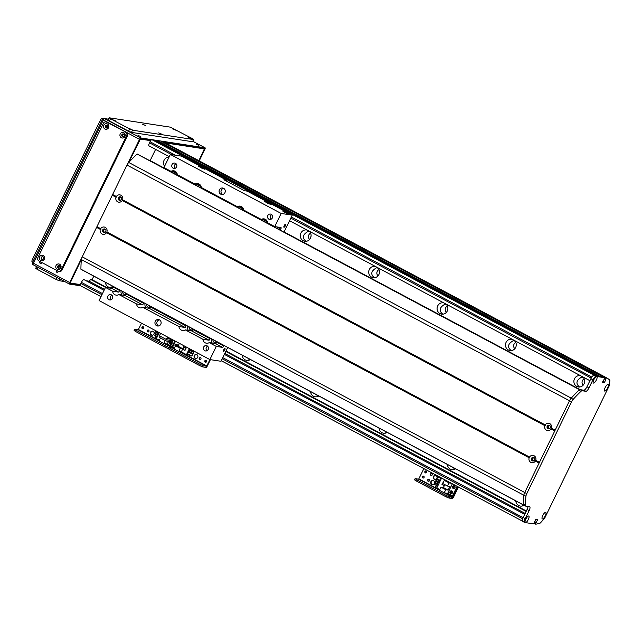 <?xml version="1.0" encoding="UTF-8"?>
<svg xmlns="http://www.w3.org/2000/svg" width="642" height="642" viewBox="0 0 642 642"><rect width="100%" height="100%" fill="white"/><g stroke="black" fill="none" stroke-linecap="round" stroke-linejoin="round"><path stroke-width="0.96" d="M105.617 287.431L90.699 279.487L92.055 279.695L106.965 287.64M225.992 351.03L526.36 511M526.159 511.409L225.791 351.439M92.055 279.695L93.796 276.124M105.424 282.311A5.722 5.393 -81.3 0 0 112.936 287.07M242.211 355.17A5.722 5.393 -81.3 0 0 250.42 359.536M310.608 391.596A5.722 5.393 -81.3 0 0 318.809 395.962M379.005 428.021A5.722 5.393 -81.3 0 0 387.206 432.387M447.394 464.447A5.722 5.393 -81.3 0 0 455.603 468.812M515.791 500.872A5.722 5.393 -81.3 0 0 524.008 505.238M155.605 149.385L150.14 160.596L169.576 170.949M181.726 177.425L183.403 178.315M205.665 190.168L207.342 191.067M248.069 212.759L249.746 213.65M272.007 225.502L273.685 226.401M284.077 231.931L580.248 389.67M169.071 157.049A5.722 5.393 -81.3 0 0 164.577 166.27M307.125 230.085A5.722 5.393 -81.3 0 0 300.36 234.803A5.722 5.393 -81.3 0 0 310.608 237.885A5.722 5.393 -81.3 0 0 309.131 231.152M375.522 266.51A5.722 5.393 -81.3 0 0 368.757 271.229A5.722 5.393 -81.3 0 0 378.997 274.319A5.722 5.393 -81.3 0 0 377.528 267.578M443.911 302.936A5.722 5.393 -81.3 0 0 437.146 307.654A5.722 5.393 -81.3 0 0 447.394 310.744A5.722 5.393 -81.3 0 0 445.917 304.003M512.308 339.361A5.722 5.393 -81.3 0 0 505.543 344.08A5.722 5.393 -81.3 0 0 515.791 347.17A5.722 5.393 -81.3 0 0 514.314 340.429M580.705 375.787A5.722 5.393 -81.3 0 0 573.94 380.513A5.722 5.393 -81.3 0 0 584.18 383.595A5.722 5.393 -81.3 0 0 582.711 376.862M605.037 376.99A114.445 36.45 118 0 0 604.997 376.966L604.042 377.255L161.527 141.577M523.792 505.085A4.085 1.3 -62 0 1 523.647 505.045A4.085 1.3 -62 0 1 523.334 504.211A106.275 33.849 -62 0 1 523.88 495.151A4.085 1.3 -62 0 1 524.739 492.518L569.502 400.744A4.085 1.3 -62 0 1 571.155 398.225A106.275 33.849 -62 0 1 578.907 390.272A4.085 1.3 -62 0 1 580.095 389.646L583.811 390.216A4.085 1.3 118 0 0 586.948 386.773L590.873 378.732A4.085 1.3 -62 0 1 594.01 375.289L602.886 376.645L604.941 377.737L160.388 140.967L602.902 376.645L599.379 376.34M155.982 140.301L598.488 375.971L597.477 376.052M596.587 375.682L154.072 139.996L596.587 375.682L594.412 375.345L151.897 139.667A2.456 0.778 118 0 0 150.019 141.738L149.482 142.829A3.266 1.043 118 0 0 149.032 145.886L169.263 156.664M154.072 139.996L151.897 139.667M598.48 375.971L155.966 140.293L154.923 140.454M160.372 140.967L156.825 140.742M534.24 522.09L535.629 522.829L535.139 524.089L534 523.479L535.765 524.185A114.445 36.45 118 0 0 540.307 523.029L544.601 518.319L609.314 385.633L609.9 380.345A114.445 36.45 118 0 0 607.035 378.058L162.482 141.288L161.551 141.537M84.038 279.663L104.068 290.336L84.07 279.679A3.266 1.043 118 0 0 84.038 279.663A3.266 1.043 118 0 0 81.422 282.384L80.884 283.483A2.456 0.778 118 0 0 80.547 285.77A2.456 0.778 118 0 0 80.627 285.802L100.987 296.644L80.547 285.77M90.699 279.487L89.126 281.212L86.06 280.739M582.382 376.685C576.267 380.008 575.328 383.451 579.566 387.022M521.882 504.114A5.722 5.393 -81.3 0 0 523.15 505.703M584.661 381.525A3.675 3.467 -81.3 0 0 584.469 382.744M583.249 385.112A3.675 3.467 98.7 0 1 584.196 378.9M513.993 340.26C507.87 343.582 506.931 347.025 511.168 350.596M453.493 467.689A5.722 5.393 -81.3 0 0 454.753 469.278M516.264 345.099A3.675 3.467 -81.3 0 0 516.08 346.319M514.852 348.686A3.675 3.467 98.7 0 1 515.799 342.475M445.596 303.835C439.473 307.157 438.534 310.6 442.779 314.171M385.096 431.263A5.722 5.393 -81.3 0 0 386.356 432.852M447.867 308.674A3.675 3.467 -81.3 0 0 447.683 309.893M446.455 312.261A3.675 3.467 98.7 0 1 447.41 306.049M377.199 267.409C371.084 270.731 370.145 274.174 374.382 277.745M316.699 394.838A5.722 5.393 -81.3 0 0 317.959 396.427M379.478 272.24A3.675 3.467 -81.3 0 0 379.286 273.468M378.066 275.835A3.675 3.467 98.7 0 1 379.013 269.624M308.81 230.976C302.687 234.298 301.748 237.749 305.985 241.32M248.302 358.413A5.722 5.393 -81.3 0 0 249.569 360.002M311.081 235.815A3.675 3.467 -81.3 0 0 310.888 237.042M309.669 239.41A3.675 3.467 98.7 0 1 310.616 233.19M111.515 285.562A5.722 5.393 -81.3 0 0 112.775 287.143M525.172 513.439L224.796 353.469M104.518 289.406L89.126 281.212M549.897 428.358A1.324 1.252 98.7 0 1 548.292 426.729A1.324 1.252 98.7 0 1 550.25 426.063M534.224 460.507A1.324 1.252 98.7 0 1 532.611 458.878A1.324 1.252 98.7 0 1 534.569 458.211M121.065 199.967A1.324 1.252 98.7 0 1 119.412 198.538A1.324 1.252 98.7 0 1 121.418 197.672M105.384 232.115A1.324 1.252 98.7 0 1 103.731 230.687A1.324 1.252 98.7 0 1 105.737 229.82M536.527 519.201L537.563 519.755L535.845 519.097L533.663 523.864L525.284 522.588A3.716 1.188 -62 0 1 525.068 522.227A3.716 1.188 -62 0 1 526.023 518.768A3.716 1.188 -62 0 1 528.366 516.048A3.716 1.188 -62 0 1 528.583 518.88A3.716 1.188 -62 0 1 525.646 522.644M604.941 377.737L596.924 376.509A3.716 1.188 -62 0 1 596.241 380.208A3.716 1.188 -62 0 1 593.513 383.097A3.716 1.188 -62 0 1 593.136 382.672A3.716 1.188 -62 0 1 594.091 379.213A3.716 1.188 -62 0 1 596.426 376.493A3.716 1.188 -62 0 1 596.554 376.453L596.057 376.381A4.085 1.3 118 0 0 592.919 379.823L589.003 387.864A4.085 1.3 -62 0 1 585.865 391.307L582.15 390.737A4.085 1.3 118 0 0 580.962 391.363A106.275 33.849 118 0 0 573.202 399.324A4.085 1.3 118 0 0 571.557 401.836L526.793 493.61A4.085 1.3 118 0 0 525.934 496.242A106.275 33.849 118 0 0 525.381 505.31A4.085 1.3 118 0 0 525.702 506.137A4.085 1.3 118 0 0 525.838 506.185L529.562 506.747A4.085 1.3 -62 0 1 529.698 506.795A4.085 1.3 -62 0 1 529.136 510.615L525.212 518.648A4.085 1.3 118 0 0 524.65 522.46A4.085 1.3 118 0 0 524.787 522.508L525.284 522.588M537.563 519.755L536.247 522.452L534.513 521.529M534.393 521.777L536.247 522.452M536.062 522.66L534.361 521.85M161.864 141.192L604.379 376.87L604.066 377.215L606.112 378.307L606.425 377.961M606.112 378.307L605.687 379.189L604.644 378.636M604.491 378.949L605.879 379.687L604.547 378.828L605.687 379.189M605.879 379.687L604.25 382.736L602.469 382.463L604.949 377.745M542.394 518.961A3.716 1.188 -62 0 1 542.017 518.543A3.716 1.188 -62 0 1 542.971 515.077A3.716 1.188 -62 0 1 545.307 512.356A3.716 1.188 -62 0 1 545.427 515.438A3.716 1.188 -62 0 1 542.394 518.961M604.756 391.098A3.716 1.188 -62 0 1 604.379 390.673A3.716 1.188 -62 0 1 605.334 387.214A3.716 1.188 -62 0 1 607.677 384.494A3.716 1.188 -62 0 1 607.789 387.575A3.716 1.188 -62 0 1 604.756 391.098M604.997 376.966L162.482 141.288L607.035 378.058M522.732 521.416A4.085 1.3 -62 0 1 522.596 521.368A4.085 1.3 -62 0 1 523.158 517.556L527.082 509.515A4.085 1.3 118 0 0 527.965 506.506M160.628 333.35L159.433 335.814A1.637 0.522 118 0 0 159.2 337.339A1.637 0.522 118 0 0 159.256 337.355L165.997 340.942M167.843 337.186L166.679 339.827L172.794 340.766L172.225 341.937L166.101 340.998A1.637 0.522 -62 0 1 166.045 340.982A1.637 0.522 -62 0 1 166.27 339.449L167.474 336.994M172.794 340.766L167.474 337.933M196.508 354.512A2.046 1.926 -81.3 0 0 195.898 358.525M196.877 354.657A2.046 1.926 98.7 0 1 195.674 358.509A2.046 1.926 98.7 0 1 194.085 356.198A2.046 1.926 98.7 0 1 196.877 354.657M198.29 353.405A2.046 1.926 98.7 0 1 197.014 352.723M200.456 357.738A1.003 0.947 -81.3 0 0 200.16 359.672M199.654 359.568A1.003 0.947 98.7 0 1 200.24 357.674A1.003 0.947 98.7 0 1 201.026 358.814A1.003 0.947 98.7 0 1 199.654 359.568M206.106 360.29A1.003 0.947 -81.3 0 0 205.809 362.216M205.304 362.12A1.003 0.947 98.7 0 1 205.889 360.226A1.003 0.947 98.7 0 1 206.676 361.366A1.003 0.947 98.7 0 1 205.304 362.12M177.377 344.987A1.003 0.947 -81.3 0 0 176.502 345.966M176.069 345.902A1.003 0.947 98.7 0 1 177.441 345.019M169.705 349.649L170.274 348.478L168.878 347.531L168.308 348.694L169.705 349.649L199.798 365.675L202.663 366.895L206.05 367.409A1.637 0.522 118 0 0 207.302 366.028L210.415 359.656M168.878 347.531L166.166 346.295L165.596 347.458L168.332 348.654M170.274 348.478L200.368 364.504L199.798 365.675M209.982 359.592L206.62 366.245L203.233 365.723L200.368 364.504M165.066 343.695L172.674 347.755L172.995 347.089L172.425 348.028L169.031 347.507L172.425 348.028L174.062 348.903M175.178 346.616A1.428 1.348 98.7 0 1 176.935 344.537A1.428 1.348 98.7 0 1 177.617 346.134M176.871 344.505A1.428 1.348 -81.3 0 0 175.667 345.837M175.507 341.271L172.738 346.953L174.544 347.908M189.382 348.662L186.469 354.633L188.202 354.777M186.469 354.633L181.301 351.88L184.214 345.91M178.781 351.495L180.314 348.357L175.563 345.821L174.03 348.967L178.781 351.495L181.301 351.88M184.984 350.436L186.124 348.1L183.933 346.929L182.793 349.272L184.984 350.436M190.313 349.673L189.96 350.404M189.406 351.527L189.053 352.265M188.146 354.111L187.905 354.617L190.505 355.997L190.907 355.58M189.992 348.983L189.791 349.392L194.036 351.655L194.301 351.278M188.515 352.009L187.625 353.838L191.87 356.093L192.841 354.28L188.515 352.009L192.76 354.272L191.87 356.093M189.422 350.155L188.892 351.246L193.13 353.509L193.748 352.426L189.422 350.155L193.667 352.41L193.13 353.509M191.814 353.734L192.167 352.996M192.72 351.88L193.073 351.142M192.913 351.054L192.552 351.792M192.006 352.907L191.653 353.646M190.746 355.499L190.505 355.997M194.237 351.246L194.036 351.655M184.15 345.869L182.753 348.726L180.314 348.357M175.563 345.821L178.003 346.198L179.391 343.342M182.753 348.726L178.003 346.198M182.898 349.232L184.952 350.323L186.019 348.133L183.965 347.041L182.898 349.232M529.53 457.048A3.716 3.507 98.7 0 1 535.717 460.346L535.356 461.076A3.716 3.507 98.7 0 1 529.168 457.778L529.811 457.61L529.53 457.048L106.877 231.947L106.524 232.677A3.716 3.507 98.7 0 1 100.337 229.387L100.971 229.21L100.69 228.656A3.716 3.507 98.7 0 1 106.877 231.947M533.871 457.513A1.838 1.733 -81.3 0 0 531.351 458.894A1.838 1.733 -81.3 0 0 534.714 459.704A1.838 1.733 -81.3 0 0 533.871 457.513M533.703 457.441A1.838 1.733 -81.3 0 0 533.157 460.988M116.371 196.508A3.716 3.507 98.7 0 1 122.558 199.798L122.205 200.529A3.716 3.507 98.7 0 1 116.017 197.238L116.651 197.062L116.371 196.508L112.623 194.51L126.988 165.066A4.085 1.3 -62 0 1 128.721 162.458A163.493 52.074 -62 0 1 137.075 154.048L137.236 154.136M120.712 196.974A1.838 1.733 -81.3 0 0 118.2 198.354A1.838 1.733 -81.3 0 0 121.555 199.164A1.838 1.733 -81.3 0 0 120.712 196.974M120.552 196.893A1.838 1.733 -81.3 0 0 120.006 200.448M105.031 229.122A1.838 1.733 -81.3 0 0 102.519 230.502A1.838 1.733 -81.3 0 0 105.874 231.313A1.838 1.733 -81.3 0 0 105.031 229.122M104.871 229.042A1.838 1.733 -81.3 0 0 104.325 232.597M545.21 424.9A3.716 3.507 98.7 0 1 551.398 428.198L551.037 428.928A3.716 3.507 98.7 0 1 544.849 425.63L545.491 425.461L545.21 424.9L122.558 199.798M549.544 425.365A1.838 1.733 -81.3 0 0 547.032 426.745A1.838 1.733 -81.3 0 0 550.395 427.556A1.838 1.733 -81.3 0 0 549.544 425.365M549.383 425.285A1.838 1.733 -81.3 0 0 548.838 428.84M539.304 462.665L535.348 460.555M551.037 428.928L554.784 430.918L539.457 462.336L535.717 460.346M100.69 228.656L96.942 226.658L112.27 195.24L116.017 197.238M100.971 229.21L96.942 226.658M81.036 269.255L80.916 269.199A163.493 52.074 -62 0 1 81.357 259.577L523.872 495.255A4.085 1.3 118 0 1 524.739 492.518L539.103 463.067L535.356 461.076M100.337 229.387L96.589 227.388L96.902 227.043M128.721 162.458L571.236 398.136A4.085 1.3 118 0 0 569.502 400.744L555.137 430.188L551.398 428.198M554.985 430.517L551.029 428.407M545.491 425.461L122.189 200.015M122.205 200.529L544.849 425.63M112.27 195.24L112.623 194.51M81.357 259.577A4.085 1.3 -62 0 1 82.224 256.832L96.589 227.388M116.651 197.062L112.583 194.895M529.168 457.778L106.524 232.677M529.811 457.61L106.516 232.163M287.215 212.815L289.301 214.243L285.818 212.975L282.689 211.017L287.215 212.815M269.086 203.161L271.173 204.589L267.698 203.321L264.56 201.363L269.086 203.161M202.744 167.827L204.83 169.255L201.355 167.987L198.218 166.029L202.744 167.827M127.252 293.94A4.494 4.237 98.7 0 1 126.939 294.421L125.142 295.513L118.906 294.558A4.494 4.237 98.7 0 1 112.599 291.195L105.489 287.415L99.077 300.568L209.878 359.576L220.992 361.277L227.733 347.45M191.781 328.311A2.696 2.544 -81.3 0 0 192.576 329.755M125.439 292.977A2.696 2.544 -81.3 0 0 126.233 294.421M149.377 305.72A2.696 2.544 -81.3 0 0 150.172 307.173M215.72 341.054A2.696 2.544 -81.3 0 0 216.514 342.507M283.965 232.155L292.262 215.142L281.148 213.449L274.736 226.594L280.971 227.549A1.637 0.522 -62 0 1 281.027 227.573A1.637 0.522 -62 0 1 280.803 229.098L280.265 230.181M284.013 227.284A1.693 0.538 -62 0 1 283.957 227.268A1.693 0.538 -62 0 1 284.278 225.519A1.693 0.538 -62 0 1 285.546 224.283A1.693 0.538 -62 0 1 285.265 225.944A1.693 0.538 -62 0 1 284.013 227.284M292.262 215.142L247.122 191.107L244.409 190.69L223.898 179.76L226.602 180.177L181.461 156.134L170.347 154.433L281.148 213.449M226.602 180.177L226.209 180.996M271.975 225.125A2.696 2.544 -81.3 0 0 272.08 225.815M205.633 189.791A2.696 2.544 -81.3 0 0 205.729 190.481M181.694 177.048A2.696 2.544 -81.3 0 0 181.798 177.738M248.037 212.382A2.696 2.544 -81.3 0 0 248.141 213.072M223.432 351.495A1.693 0.538 -62 0 1 223.376 351.479A1.693 0.538 -62 0 1 223.697 349.73A1.693 0.538 -62 0 1 224.965 348.494A1.693 0.538 -62 0 1 224.684 350.155A1.693 0.538 -62 0 1 223.432 351.495M217.534 342.017A4.494 4.237 98.7 0 1 217.221 342.507L215.423 343.59L209.188 342.635L216.29 346.423L209.878 359.576M209.188 342.635A4.494 4.237 98.7 0 1 202.88 339.281L209.115 340.236L209.822 338.567A4.494 4.237 98.7 0 1 210.014 338.021M193.595 329.274A4.494 4.237 98.7 0 1 193.282 329.755L191.485 330.847L185.249 329.892L202.88 339.281M185.249 329.892A4.494 4.237 98.7 0 1 178.941 326.529L185.177 327.484L185.883 325.815A4.494 4.237 98.7 0 1 186.076 325.269M151.183 306.683A4.494 4.237 98.7 0 1 150.878 307.173L149.08 308.256L142.845 307.309L178.941 326.529M142.845 307.309A4.494 4.237 98.7 0 1 136.537 303.947L142.773 304.902L143.479 303.233A4.494 4.237 98.7 0 1 143.672 302.687M118.906 294.558L136.537 303.947M204.734 350.692A2.72 2.56 98.7 0 1 206.331 345.581A2.72 2.56 98.7 0 1 208.449 348.646A2.72 2.56 98.7 0 1 204.734 350.692M108.98 299.694A2.72 2.56 98.7 0 1 110.576 294.582A2.72 2.56 98.7 0 1 112.695 297.655A2.72 2.56 98.7 0 1 108.98 299.694M156.616 325.687A3.266 3.082 98.7 0 1 158.534 319.531A3.266 3.082 98.7 0 1 161.086 323.231A3.266 3.082 98.7 0 1 156.616 325.687M105.489 287.415L111.724 288.37A1.637 0.522 118 0 0 112.984 286.99L113.233 286.476M169.472 171.173L169.713 170.668M176.269 172.168L171.045 171.374L163.935 167.586L170.347 154.433M222.662 194.462L222.662 194.462A3.266 3.082 -81.3 0 1 223.609 188.323M220.76 194.173A3.266 3.082 98.7 0 1 222.678 188.018A3.266 3.082 98.7 0 1 225.23 191.709A3.266 3.082 98.7 0 1 220.76 194.173M159.457 319.836A3.266 3.082 -81.3 0 0 158.51 325.976A3.266 3.082 -81.3 0 0 158.518 325.984M271.767 214.685A2.72 2.56 -81.3 0 0 271.068 219.219M268.878 219.171A2.72 2.56 98.7 0 1 270.475 214.059A2.72 2.56 98.7 0 1 272.593 217.132A2.72 2.56 98.7 0 1 268.878 219.171M111.868 295.208A2.72 2.56 -81.3 0 0 111.17 299.742M207.623 346.198A2.72 2.56 -81.3 0 0 206.925 350.741M176.012 163.686A2.72 2.56 -81.3 0 0 175.322 168.22M173.123 168.18A2.72 2.56 98.7 0 1 174.72 163.06A2.72 2.56 98.7 0 1 176.839 166.134A2.72 2.56 98.7 0 1 173.123 168.18M267.899 222.959A4.494 4.237 -81.3 0 0 267.722 223.496M273.508 226.586A2.696 2.544 -81.3 0 0 273.877 226.144M269.407 223.761A2.696 2.544 -81.3 0 0 269.287 224.331M274.014 226.217A4.494 4.237 98.7 0 1 273.757 226.714M266.261 222.726A4.494 4.237 98.7 0 1 266.839 221.659L267.184 221.201M266.55 220.254L261.326 219.452A4.494 4.237 98.7 0 1 267.626 222.814L274.736 226.594M187.52 326.04A4.494 4.237 -81.3 0 0 188.419 330.373M189.061 326.858A2.696 2.544 -81.3 0 0 193.378 329.161M201.556 187.625A4.494 4.237 -81.3 0 0 201.379 188.162M207.165 191.252A2.696 2.544 -81.3 0 0 207.535 190.81M203.065 188.427A2.696 2.544 -81.3 0 0 202.944 188.997M207.671 190.883A4.494 4.237 98.7 0 1 207.414 191.38M199.919 187.392A4.494 4.237 98.7 0 1 200.497 186.324L200.842 185.875M200.208 184.92L194.983 184.118A4.494 4.237 98.7 0 1 201.283 187.48L237.388 206.708A4.494 4.237 98.7 0 1 243.687 210.062L261.326 219.452M121.177 290.706A4.494 4.237 -81.3 0 0 122.076 295.039M122.718 291.524A2.696 2.544 -81.3 0 0 127.036 293.827M112.599 291.195L118.834 292.15L119.54 290.481A4.494 4.237 98.7 0 1 119.733 289.935M145.116 303.449A4.494 4.237 -81.3 0 0 146.015 307.791M146.657 304.276A2.696 2.544 -81.3 0 0 150.974 306.571M177.617 174.873A4.494 4.237 -81.3 0 0 177.441 175.418M183.227 178.5A2.696 2.544 -81.3 0 0 183.596 178.059M179.126 175.675A2.696 2.544 -81.3 0 0 179.006 176.245M183.732 178.131A4.494 4.237 98.7 0 1 183.476 178.628M175.98 174.64A4.494 4.237 98.7 0 1 176.558 173.581L176.903 173.123M171.045 171.374A4.494 4.237 98.7 0 1 177.344 174.728L194.983 184.118M211.459 338.783A4.494 4.237 -81.3 0 0 212.358 343.125M213 339.61A2.696 2.544 -81.3 0 0 217.317 341.905M243.96 210.207A4.494 4.237 -81.3 0 0 243.783 210.753M249.569 213.834A2.696 2.544 -81.3 0 0 249.939 213.393M245.469 211.009A2.696 2.544 -81.3 0 0 245.348 211.579M250.075 213.465A4.494 4.237 98.7 0 1 249.818 213.963M242.323 209.974A4.494 4.237 98.7 0 1 242.901 208.915L243.246 208.457M242.612 207.502L237.388 206.708M224.034 345.484L223.785 345.998A1.637 0.522 -62 0 1 222.525 347.378L216.29 346.423M152.74 331.2A2.046 1.926 -81.3 0 0 152.122 335.212M153.101 331.344A2.046 1.926 98.7 0 1 151.905 335.196A2.046 1.926 98.7 0 1 150.308 332.885A2.046 1.926 98.7 0 1 153.101 331.344M154.521 330.092A2.046 1.926 98.7 0 1 153.237 329.41M171.904 342.074A1.003 0.947 -81.3 0 0 171.607 344.008M171.679 344A1.003 0.947 98.7 0 1 170.644 342.708A1.003 0.947 98.7 0 1 171.968 342.106M143.182 326.778A1.003 0.947 -81.3 0 0 142.885 328.704M142.38 328.608A1.003 0.947 98.7 0 1 142.965 326.714A1.003 0.947 98.7 0 1 143.752 327.853A1.003 0.947 98.7 0 1 142.38 328.608M148.471 330.052A1.003 0.947 -81.3 0 0 148.182 331.986M147.668 331.882A1.003 0.947 98.7 0 1 148.262 329.996A1.003 0.947 98.7 0 1 149.048 331.128A1.003 0.947 98.7 0 1 147.668 331.882M135.502 331.433L136.072 330.269L134.684 329.314L134.114 330.486L135.502 331.433L165.596 347.458M134.684 329.314L138.223 329.811L159.047 340.902M136.072 330.269L166.166 346.295M174.223 348.574L163.983 343.534M141.569 323.199L138.223 329.811M171.791 341.865A1.428 1.348 98.7 0 1 170.21 344.176A1.428 1.348 98.7 0 1 170.234 341.632M170.941 341.737A1.428 1.348 -81.3 0 0 170.981 344.321M175.427 341.223L172.762 346.696L167.265 344.032L163.766 343.502L165.219 340.541M160.46 338.005L159.015 340.966L163.766 343.502M159.288 332.628L156.375 338.607L159.385 340.212M174.825 340.91L172.056 346.584M155.813 335.975L155.212 337.202L156.672 337.989M156.359 334.851L156.72 334.113M157.266 332.997L157.619 332.259M154.265 333.736L157.828 335.63L154.265 333.736M154.184 333.72L153.647 334.819L157.274 336.753M158.181 334.899L154.553 332.965L155.091 331.866L158.726 333.776M155.091 331.866L158.718 333.8M159.088 333.038L155.46 331.112L155.661 330.702M169.135 337.877L168.774 338.623M170.034 338.358L169.673 339.104M168.565 341.375L167.265 344.032M433.157 480.545A2.046 1.926 -81.3 0 0 432.539 484.566M433.519 480.697A2.046 1.926 98.7 0 1 432.323 484.541A2.046 1.926 98.7 0 1 430.726 482.23A2.046 1.926 98.7 0 1 433.519 480.697M435.653 475.433A2.046 1.926 -81.3 0 0 435.035 479.446M436.014 475.578A2.046 1.926 98.7 0 1 434.819 479.43A2.046 1.926 98.7 0 1 433.222 477.118A2.046 1.926 98.7 0 1 436.014 475.578M431.745 473.555A1.003 0.947 -81.3 0 0 431.448 475.489M430.942 475.393A1.003 0.947 98.7 0 1 431.528 473.499A1.003 0.947 98.7 0 1 432.315 474.631A1.003 0.947 98.7 0 1 430.942 475.393M452.321 491.419A1.003 0.947 -81.3 0 0 452.032 493.353M452.104 493.345A1.003 0.947 98.7 0 1 451.061 492.053A1.003 0.947 98.7 0 1 452.393 491.451M426.095 471.011A1.003 0.947 -81.3 0 0 425.798 472.945M425.293 472.841A1.003 0.947 98.7 0 1 425.879 470.947A1.003 0.947 98.7 0 1 426.665 472.087A1.003 0.947 98.7 0 1 425.293 472.841M423.6 476.123A1.003 0.947 -81.3 0 0 423.303 478.057M422.797 477.953A1.003 0.947 98.7 0 1 423.383 476.067A1.003 0.947 98.7 0 1 424.169 477.199A1.003 0.947 98.7 0 1 422.797 477.953M454.817 486.307A1.003 0.947 -81.3 0 0 454.52 488.241M454.592 488.233A1.003 0.947 98.7 0 1 453.557 486.941A1.003 0.947 98.7 0 1 454.881 486.339M428.896 479.405A1.003 0.947 -81.3 0 0 428.599 481.339M428.086 481.235A1.003 0.947 98.7 0 1 428.679 479.341A1.003 0.947 98.7 0 1 429.466 480.481A1.003 0.947 98.7 0 1 428.086 481.235M415.928 480.786L416.498 479.614L415.101 478.659L414.531 479.831L415.928 480.786L446.021 496.812L448.886 498.023L452.273 498.545A1.637 0.522 118 0 0 453.525 497.165L458.46 487.045M415.101 478.659L418.64 479.165L439.465 490.255M416.498 479.614L446.591 495.64L446.021 496.812M458.091 486.853L452.843 497.373L449.456 496.86L446.591 495.64M423.897 468.636L418.64 479.165M450.628 493.529A1.428 1.348 98.7 0 1 451.47 490.833A1.428 1.348 98.7 0 1 452.586 492.454A1.428 1.348 98.7 0 1 450.628 493.529M451.816 490.937A1.428 1.348 -81.3 0 0 451.398 493.666M453.124 488.41A1.428 1.348 98.7 0 1 453.966 485.721A1.428 1.348 98.7 0 1 455.082 487.334A1.428 1.348 98.7 0 1 453.124 488.41M454.311 485.825A1.428 1.348 -81.3 0 0 453.894 488.554M444.28 480.385L442.747 483.522L447.506 486.058L449.039 482.912L444.28 480.385L446.615 480.738M449.039 482.912L451.366 483.274M457.746 486.668L453.18 496.041L447.683 493.385L444.192 492.847L445.725 489.71L448.164 490.079L449.946 486.427L447.506 486.058M444.834 484.63L443.405 487.551L440.966 487.174L439.433 490.319L444.192 492.847M441.608 478.073L436.793 487.952L439.802 489.557M457.152 486.347L452.474 495.937M443.301 482.399L441.985 484.549L444.176 485.713L444.729 484.574M436.231 485.32L435.629 486.556L437.098 487.334M436.777 484.196L437.138 483.466M437.683 482.343L438.037 481.604M438.59 480.489L438.943 479.751M439.85 477.897L440.147 477.295M434.682 483.081L438.245 484.983L434.682 483.081M434.602 483.073L434.072 484.164L437.7 486.098M438.598 484.245L434.971 482.311L435.589 481.227L439.144 483.121M435.509 481.219L439.136 483.145M439.505 482.391L435.878 480.457L436.416 479.357L440.043 481.291M436.416 479.357L440.051 481.267M437.756 476.789L441.311 478.683L437.756 476.789M437.675 476.773L436.785 478.603L440.412 480.529M452.361 483.795L447.683 493.385M440.966 487.174L445.725 489.71M443.405 487.551L448.164 490.079M444.168 485.609L444.657 484.541M443.157 482.327L442.089 484.517L444.144 485.609M165.58 142.941L204.357 148.872L198.892 160.677M128.665 162.522L140.389 139.089L150.661 140.654M80.459 284.599L70.187 283.026L81.365 259.504M203.329 148.318L204.357 148.872M198.555 145.244L196.291 144.346L198.555 145.244M140.277 136.329L138.014 135.43L140.277 136.329M106.307 126.522L107.904 126.771M69.408 284.045L33.264 264.793A1.637 0.522 -62 0 1 33.207 264.777A1.637 0.522 -62 0 1 33.432 263.252L32.509 262.618A1.637 1.637 0 0 0 33.207 264.777L69.456 284.077A1.637 0.522 -62 0 1 69.681 282.552L33.432 263.252L103.282 120.038A1.637 0.522 -62 0 1 104.534 118.666A1.637 1.541 -81.3 0 0 104.068 118.505L104.068 118.505A1.637 1.637 0 0 0 102.351 119.404L139.531 139.346A1.637 0.522 -62 0 1 140.783 137.966L104.534 118.666L108.434 119.26M80.579 285.794L69.513 284.101A1.637 0.522 -62 0 1 69.456 284.077M205.087 147.812L192.817 141.28L205.031 147.796A1.637 0.522 -62 0 1 205.087 147.812A1.637 0.522 -62 0 1 204.862 149.337L199.237 160.861M102.455 119.396L32.509 262.618M205.031 147.796L140.783 137.966M40.406 261.743A1.003 0.947 -81.3 0 0 40.671 263.517M41.634 262.401A1.003 0.947 98.7 0 1 40.253 263.405A1.003 0.947 98.7 0 1 40.221 261.647M107.254 125.647A1.003 0.947 -81.3 0 0 106.957 127.614M106.532 127.509A1.003 0.947 98.7 0 1 107.126 125.615A1.003 0.947 98.7 0 1 107.904 126.755A1.003 0.947 98.7 0 1 106.532 127.509M123.673 134.387A1.003 0.947 -81.3 0 0 123.368 136.353M122.951 136.248A1.003 0.947 98.7 0 1 123.537 134.355A1.003 0.947 98.7 0 1 124.323 135.494A1.003 0.947 98.7 0 1 122.951 136.248M56.817 270.491A1.003 0.947 -81.3 0 0 57.09 272.256M58.045 271.141A1.003 0.947 98.7 0 1 56.665 272.152A1.003 0.947 98.7 0 1 56.632 270.386M57.997 267.337A4.085 3.852 -81.3 0 0 59.762 265.756M43.399 259.055A4.085 3.852 98.7 0 1 43.576 257.281M43.375 257.041A4.085 3.852 -81.3 0 0 43.158 259.256M164.545 142.388L204.942 148.567L199.004 160.741M128.328 162.916L140.157 138.656L150.934 140.309M80.378 284.976L69.601 283.331L81.43 259.071M139.531 139.346L69.681 282.552M33.721 260.122L32.437 259.44A2.456 0.778 118 0 0 32.1 261.735A2.456 0.778 118 0 0 32.18 261.759L32.774 262.072M32.437 259.44L100.152 120.616L101.428 121.298M102.72 118.914L102.03 118.553A2.456 0.778 118 0 0 100.152 120.616M102.03 118.553L103.017 118.706M57.21 277.553L56.263 279.495L59.128 280.714L59.955 279.021M56.263 279.495L37.116 269.295L38.055 267.361M36.586 266.574L35.719 268.348L37.116 269.295M64.746 281.573L59.128 280.714M59.505 265.571A1.388 1.308 -81.3 0 0 57.611 266.615A1.388 1.308 -81.3 0 0 60.147 267.233A1.388 1.308 -81.3 0 0 59.505 265.571M59.658 264.223A2.817 2.656 98.7 0 1 59.858 269.094A2.817 2.656 98.7 0 1 55.774 266.92A2.817 2.656 98.7 0 1 59.658 264.223M59.281 265.483A1.388 1.308 -81.3 0 0 58.863 268.204M123.657 134.058A1.388 1.308 -81.3 0 0 121.755 135.101A1.388 1.308 -81.3 0 0 124.291 135.711A1.388 1.308 -81.3 0 0 123.657 134.058M123.802 132.709A2.817 2.656 98.7 0 1 124.002 137.573A2.817 2.656 98.7 0 1 119.918 135.398A2.817 2.656 98.7 0 1 123.802 132.709M123.425 133.961A1.388 1.308 -81.3 0 0 123.007 136.69M107.238 125.318A1.388 1.308 -81.3 0 0 105.336 126.362A1.388 1.308 -81.3 0 0 107.88 126.972A1.388 1.308 -81.3 0 0 107.238 125.318M107.391 123.962A2.817 2.656 98.7 0 1 107.591 128.833A2.817 2.656 98.7 0 1 103.498 126.659A2.817 2.656 98.7 0 1 107.391 123.962M107.013 125.222A1.388 1.308 -81.3 0 0 106.596 127.943M43.094 256.832A1.388 1.308 -81.3 0 0 41.192 257.875A1.388 1.308 -81.3 0 0 43.728 258.485A1.388 1.308 -81.3 0 0 43.094 256.832M43.247 255.484A2.817 2.656 98.7 0 1 43.439 260.347A2.817 2.656 98.7 0 1 39.355 258.172A2.817 2.656 98.7 0 1 43.247 255.484M42.862 256.736A1.388 1.308 -81.3 0 0 42.452 259.464M125.72 132.3A2.456 2.311 98.7 0 1 126.707 135.59L127.517 135.711A2.456 2.311 -81.3 0 0 126.538 132.429L106.572 122.1L126.538 132.429M58.711 271.357L59.529 271.486A2.456 2.311 -81.3 0 0 61.945 270.154L61.134 270.025A2.456 2.311 98.7 0 1 58.013 271.125L38.865 260.925A2.456 2.311 98.7 0 1 37.878 257.643L103.45 123.2A2.456 2.311 98.7 0 1 106.572 122.1M61.134 270.025L126.707 135.59M107.383 122.229A2.456 2.311 -81.3 0 0 106.684 121.996L105.874 121.868M127.517 135.711L61.945 270.154M172.216 128.737L175.659 130.133L172.216 128.737M142.267 124.155L145.71 125.551L142.267 124.155M112.31 119.573L115.753 120.977L112.31 119.573M128.729 128.32L132.164 129.716L128.729 128.32M158.678 132.894L162.121 134.298L158.678 132.894M188.636 137.476L192.07 138.881L188.636 137.476M109.132 117.831L108.065 120.022L109.453 120.969L110.52 118.778L109.284 117.815L170.274 127.14L192.287 138.56L193.683 139.507L192.464 141.713L193.683 139.507M110.52 118.778L129.676 128.978L128.601 131.169L109.453 120.969M128.601 131.169L131.466 132.388L132.541 130.198L129.676 128.978M132.541 130.198L193.531 139.523M192.464 141.713L131.466 132.388M583.506 377.705L581.893 376.846M515.109 341.279L513.496 340.412M446.712 304.846L445.099 303.987M378.323 268.42L376.71 267.562M309.925 231.995L308.312 231.136M308.545 231.056L309.621 231.634M376.942 267.481L378.018 268.059M445.339 303.915L446.415 304.485M513.728 340.34L514.804 340.91M582.125 376.766L583.201 377.335M524.715 514.37L224.347 354.392L524.715 514.37M523.126 517.637L222.758 357.658M102.471 293.603L81.422 282.384M599.564 376.132L157.049 140.454M598.753 376.011L156.865 140.662M597.67 375.843L155.155 140.165M596.859 375.722L154.963 140.373M591.852 377.055L291.356 217.012M175.274 155.187L150.019 141.738M591.21 378.09L290.818 218.103M171.639 154.634L149.482 142.829M221.265 360.716L522.363 521.079L221.273 360.7M522.652 518.768L222.22 358.758M101.942 294.694L80.884 283.483M535.195 523.712L534.16 523.158M602.83 381.468L604.563 382.391M602.629 381.87L604.25 382.736M594.01 375.289L596.057 376.381M590.873 378.732L592.919 379.823M586.948 386.773L589.003 387.864M583.811 390.216L585.865 391.307M580.095 389.646L582.15 390.737M578.907 390.272L580.962 391.363M571.155 398.225L573.202 399.324M126.988 165.066L571.557 401.836M82.224 256.832L526.793 493.61M523.88 495.151L525.934 496.242M523.334 504.211L525.381 505.31M527.082 509.515L529.136 510.615M523.158 517.556L525.212 518.648M166.27 339.449L159.433 335.814M202.663 366.895L203.233 365.723M178.998 351.527L206.62 366.245M180.073 351.696L206.868 365.964M579.59 389.726L137.075 154.048M523.431 504.877L80.916 269.199M118.834 292.15L111.724 288.37M222.525 347.378L215.423 343.59M185.177 327.484L149.08 308.256M142.773 304.902L125.142 295.513M119.54 290.481L112.984 286.99M223.785 345.998L217.221 342.507M185.883 325.815L150.878 307.173M143.479 303.233L126.939 294.421M176.558 173.581L172.971 171.663M266.839 221.659L263.252 219.749M200.497 186.324L196.909 184.415M242.901 208.915L239.314 206.997M280.803 229.098L276.662 226.891M209.115 340.236L191.485 330.847M209.822 338.567L193.282 329.755M138.479 329.539L159.208 340.581M448.886 498.023L449.456 496.86M444.4 492.879L452.843 497.373M418.897 478.884L439.626 489.926M445.484 493.048L453.091 497.101M289.542 220.72L589.91 380.698M525.702 506.137L523.647 505.045M524.65 522.46L522.596 521.368M159.2 337.339L166.045 340.982M137.211 153.992L579.726 389.67M80.948 269.279L523.463 504.957M104.068 118.505L108.474 119.179M32.766 262.088L32.1 261.735"/></g></svg>
